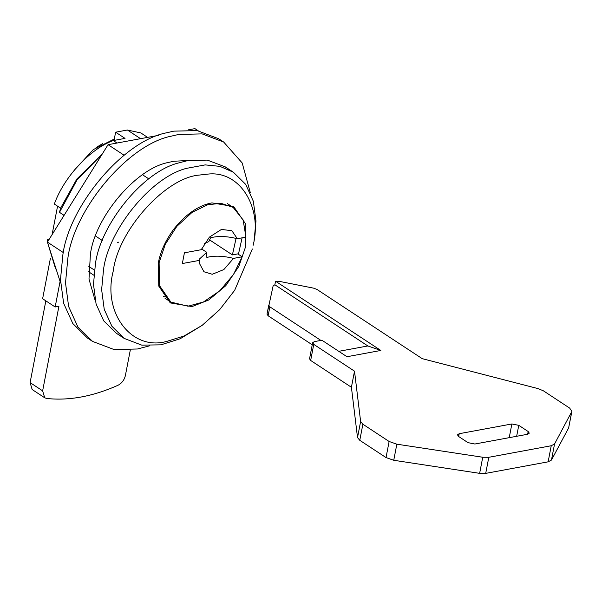 <?xml version="1.0" encoding="UTF-8"?>
<svg xmlns="http://www.w3.org/2000/svg" width="602" height="602" viewBox="0 0 602 602"><rect width="100%" height="100%" fill="white"/><g stroke="black" fill="none" stroke-linecap="round" stroke-linejoin="round"><path stroke-width="0.9" d="M149.71 345.796L137.452 348.994L114.071 349.551L92.542 341.402L77.831 326.841L68.636 306.568L65.513 282.887L67.838 258.416C73.941 209.549 128.113 144.299 171.615 136.082L178.764 134.442L202.137 133.885L223.673 142.034L242.192 162.961L250.349 192.79M92.542 341.402L87.523 338.106L72.812 323.537L63.624 303.265L60.493 279.591L62.826 255.113C68.921 206.245 123.094 141.003 166.603 132.786L173.752 131.146L197.125 130.589L218.654 138.738L223.673 142.034M95.477 301.594L88.991 279.11L90.405 254.24C94.981 217.585 135.608 168.658 168.244 162.495L173.602 161.261L188.283 160.493M188.238 129.859L194.928 128.625L198.178 130.762M158.71 135.322L108.067 144.683L47.423 242.109L63.338 252.577M47.423 242.109L60.576 282.94M108.067 144.683L124.102 155.233M202.114 325.389L180.126 338.775L160.922 344.841L141.779 345.142L124.162 338.399L111.897 326.261L104.236 309.368L101.633 289.637L103.574 269.237C108.623 230.099 150.635 177.312 186.537 168.349L205.214 164.895L219.963 166.37L233.433 172.262L245.699 184.393L253.352 201.286L255.963 221.017L254.021 241.417L253.141 245.277C262.638 207.991 240.281 170.261 207.758 174.113L199.194 175.077C165.302 177.763 118.022 230.596 113.229 271.148C102.295 312.536 131.402 351.124 166.566 341.462L184.084 335.976L202.114 325.389L219.64 309.706L234.66 290.33L252.358 248.987M229.204 169.809L225.283 166.897L207.336 160.102L187.862 160.568L178.388 162.991C142.486 171.954 100.474 224.734 95.425 263.879L93.483 284.279L96.087 304.002L103.747 320.896L116.005 333.034L124.162 338.399M209.549 239.867L232.402 254.902L238.542 253.758L242.094 237.835M245.624 246.669L245.232 223.395L233.681 206.554L211.972 202.889L210.828 203.115C197.975 205.779 185.582 214.515 173.639 229.324C165.43 240.702 160.335 251.862 158.364 262.803L158.747 286.078L170.298 302.919L192.008 306.584L208.766 299.977L225.78 285.694L238.881 266.317L245.624 246.669M232.402 254.902L236.067 238.4M147.595 137.376L140.868 132.952L127.406 130.017L115.622 132.199L114.041 140.416M115.622 132.199L125.028 138.385L113.251 140.559L117.006 143.035M227.293 203.544L233.132 207.389L243.118 219.896L245.955 237.12L237.323 238.716C226.969 236.157 218.067 235.841 210.632 237.767L208.826 241.613L204.409 243.501M237.323 238.716L231.868 230.701L221.995 229.505L220.821 229.821L209.421 237.12L201.316 249.687L184.415 252.817L182.346 263.541L199.254 260.418L199.112 259.349L206.764 252.343L206.847 257.43C214.282 255.504 223.176 255.827 233.531 258.386L242.17 256.791L233.425 274.595L219.715 290.879L203.461 301.971L188.065 306.222L170.848 302.084L159.53 285.672L159.116 262.668L165.211 244.435L176.83 226.367L192.068 212.378L207.6 204.793L220.957 203.28L233.132 207.389M199.254 260.418L199.548 263.631L203.965 271.765L212.258 274.271L223.861 269.561L233.531 258.386M201.61 248.95L206.764 252.343M163.609 296.47L165.219 296.989M237.782 253.901L242.17 256.791M118.76 242.109L117.668 242.546M63.496 214.967L63.127 216.886M88.833 266.438L94.401 270.102M113.251 140.559C90.172 148.792 64.03 176.958 54.323 204.048L60.591 208.172L59.493 212.333L64.075 215.35M95.545 236.044L102.34 240.522M49.04 239.506L47.438 239.807L48.446 240.469M88.652 271.803L93.837 275.212M57.566 206.177L52.088 234.614M127.406 130.017L140.567 138.671M142.539 174.768L148.777 178.869M60.591 208.172L76.8 179.08L102.174 154.142M55.625 268.921L47.528 242.448M47.505 241.974L47.438 239.807M102.152 154.187L76.913 180.133L59.493 212.333M53.939 262.352L58.108 275.272M380.833 350.462L346.985 356.723L321.904 340.228L314.387 341.612L312.634 342.741L313.755 344.374L354.51 371.178L360.621 421.468L362.878 424.222L389.125 441.484L396.838 444.186L482.736 457.249L488.809 457.287L551.236 445.743L554.555 443.967L571.9 411.369L569.658 408.096L543.418 390.833L538.173 388.644L422.213 358.657L316.93 289.411L313.634 288.162L279.125 281.322L275.55 281.209L380.833 350.462L367.86 345.954L274.866 284.784L275.55 281.209M320.889 340.416L269.854 306.847L268.74 305.184L267.01 314.154L273.127 285.852L274.866 284.784M267.017 314.124L268.131 315.787L312.242 344.795M312.641 342.741L309.541 358.83L310.662 360.463L351.41 387.267L357.52 437.564L359.778 440.31L386.025 457.573L393.746 460.274L479.636 473.345L485.709 473.375L548.136 461.832L551.462 460.063L568.634 427.932L571.9 411.369M511.866 423.966L459.213 433.703L457.467 434.825L458.581 436.458L467.987 442.643L474.888 444.013L527.54 434.275L529.286 433.154L528.165 431.521L518.766 425.336L511.866 423.966L509.232 437.662M354.51 371.178L351.41 387.267M130.31 349.988L125.382 375.55C124.275 380.043 121.8 383.293 117.969 385.295C92.911 396.462 69.162 400.849 46.708 398.479L44.698 397.772L42.637 390.856L58.921 306.29L55.166 306.982L60.087 281.42M74.023 170.509L93.265 149.627L114.312 139.009M50.433 258.19L42.622 298.735L55.166 306.982M44.698 397.772L32.162 389.524L30.1 382.609L45.842 300.857M338.791 351.327L367.86 345.954M360.621 421.468L357.52 437.564M459.213 433.703L458.671 436.518M528.165 431.521L527.638 434.253M518.766 425.336L516.651 436.292M313.755 344.374L310.662 360.463M269.854 306.847L268.131 315.787M571.734 411.843L568.634 427.932M554.555 443.967L551.462 460.063M551.236 445.743L548.136 461.832M488.809 457.287L485.709 473.375M482.736 457.249L479.636 473.345M396.838 444.186L393.746 460.274M389.125 441.484L386.025 457.573M362.878 424.222L359.778 440.31M30.1 382.609L42.637 390.856M96.102 147.565L102.649 143.585M233.433 172.262L225.283 166.897M165.001 298.238L170.848 302.084"/></g></svg>
